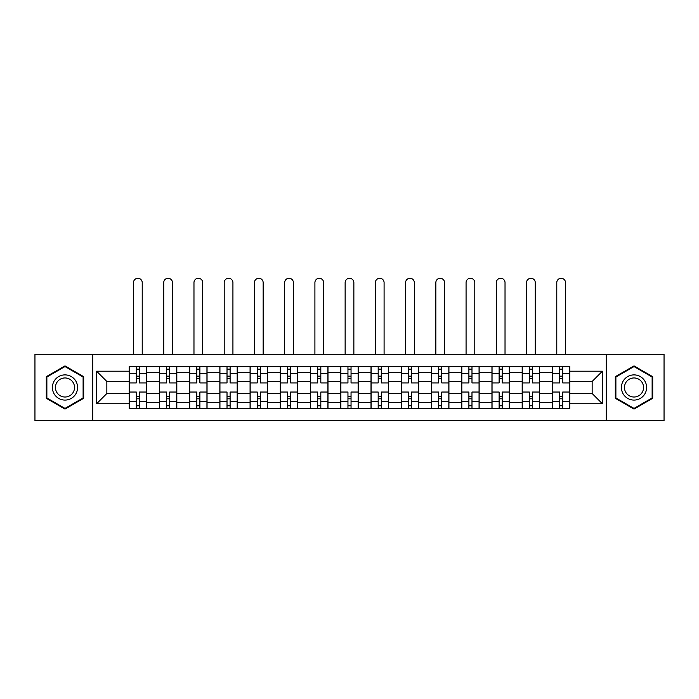 <?xml version="1.0" encoding="UTF-8"?>
<svg xmlns="http://www.w3.org/2000/svg" width="699" height="699" viewBox="0 0 699 699"><rect width="100%" height="100%" fill="white"/><g stroke="black" fill="none" stroke-linecap="round" stroke-linejoin="round"><path stroke-width="1.05" d="M606.295 420.728L664.05 420.728L664.05 354.244L34.95 354.244L34.95 420.728L606.295 420.728L606.295 354.244M159.372 408.321L159.372 372.567L146.58 372.567L146.58 408.321M146.58 372.567L146.58 366.652M159.372 372.567L159.372 366.652M176.821 366.652L176.821 408.321M189.612 408.321L189.612 366.652M207.053 366.652L207.053 408.321M219.844 408.321L219.844 366.652M237.284 366.652L237.284 408.321M250.076 408.321L250.076 366.652M267.516 366.652L267.516 408.321M280.308 408.321L280.308 366.652M297.757 366.652L297.757 408.321M310.548 408.321L310.548 366.652M327.988 366.652L327.988 408.321M340.78 408.321L340.78 366.652M358.22 366.652L358.22 408.321M371.012 408.321L371.012 366.652M388.452 366.652L388.452 408.321M401.243 408.321L401.243 366.652M418.692 366.652L418.692 408.321M431.484 408.321L431.484 366.652M448.924 366.652L448.924 408.321M461.716 408.321L461.716 366.652M479.156 366.652L479.156 408.321M491.947 408.321L491.947 366.652M509.388 366.652L509.388 408.321M522.179 408.321L522.179 366.652M539.628 366.652L539.628 408.321M552.42 408.321L552.42 366.652M552.42 393.493L539.628 393.493M522.179 393.493L509.388 393.493M491.947 393.493L479.156 393.493M461.716 393.493L448.924 393.493M431.484 393.493L418.692 393.493M401.243 393.493L388.452 393.493M371.012 393.493L358.22 393.493M340.78 393.493L327.988 393.493M310.548 393.493L297.757 393.493M280.308 393.493L267.516 393.493M250.076 393.493L237.284 393.493M219.844 393.493L207.053 393.493M189.612 393.493L176.821 393.493M159.372 393.493L146.58 393.493M552.42 381.479L539.628 381.479M522.179 381.479L509.388 381.479M491.947 381.479L479.156 381.479M461.716 381.479L448.924 381.479M431.484 381.479L418.692 381.479M401.243 381.479L388.452 381.479M371.012 381.479L358.22 381.479M340.78 381.479L327.988 381.479M310.548 381.479L297.757 381.479M280.308 381.479L267.516 381.479M250.076 381.479L237.284 381.479M219.844 381.479L207.053 381.479M189.612 381.479L176.821 381.479M159.372 381.479L146.58 381.479M106.851 393.493L129.14 393.493L129.14 381.479L106.851 381.479L106.851 393.493L96.584 403.769L96.584 371.204L129.14 371.204L129.14 381.479M569.86 381.479L569.86 393.493L592.149 393.493L592.149 381.479L569.86 381.479L569.86 366.652L129.14 366.652L129.14 371.204M569.86 371.204L602.416 371.204L602.416 403.769L569.86 403.769L569.86 393.493M129.14 393.493L129.14 408.321L569.86 408.321L569.86 403.769M129.14 403.769L96.584 403.769M92.705 420.728L92.705 354.244M83.697 376.691L64.99 365.892L46.291 376.691L46.291 398.281L64.99 409.081L83.697 398.281L83.697 376.691M652.709 376.691L634.01 365.892L615.303 376.691L615.303 398.281L634.01 409.081L652.709 398.281L652.709 376.691M139.416 405.411L136.314 405.411M136.314 369.561L139.416 369.561M169.647 405.411L166.545 405.411M166.545 369.561L169.647 369.561M199.879 405.411L196.777 405.411M196.777 369.561L199.879 369.561M230.111 405.411L227.018 405.411M227.018 369.561L230.111 369.561M260.351 405.411L257.249 405.411M257.249 369.561L260.351 369.561M290.583 405.411L287.481 405.411M287.481 369.561L290.583 369.561M320.815 405.411L317.713 405.411M317.713 369.561L320.815 369.561M351.047 405.411L347.953 405.411M347.953 369.561L351.047 369.561M381.287 405.411L378.185 405.411M378.185 369.561L381.287 369.561M411.519 405.411L408.417 405.411M408.417 369.561L411.519 369.561M441.751 405.411L438.649 405.411M438.649 369.561L441.751 369.561M471.982 405.411L468.889 405.411M468.889 369.561L471.982 369.561M502.223 405.411L499.121 405.411M499.121 369.561L502.223 369.561M532.455 405.411L529.353 405.411M529.353 369.561L532.455 369.561M562.686 405.411L559.584 405.411M559.584 369.561L562.686 369.561M96.584 371.204L106.851 381.479M592.149 393.493L602.416 403.769M592.149 381.479L602.416 371.204M146.484 408.321L146.484 382.93L139.416 382.93L139.416 366.652M136.314 366.652L136.314 382.93L129.236 382.93L129.236 366.652M142.22 354.244L142.22 282.641A4.36 4.36 0 0 0 137.86 278.272A4.36 4.36 0 0 0 133.5 282.641L133.5 354.244M146.484 382.93L146.484 366.652M129.236 408.321L129.236 392.043L136.314 392.043L136.314 408.321M139.416 408.321L139.416 392.043L146.484 392.043M136.314 378.666L139.416 378.666M129.236 392.043L129.236 382.93M139.416 396.307L136.314 396.307M139.416 405.804L136.314 405.804M136.314 398.823L139.416 398.823M139.416 376.149L136.314 376.149M136.314 369.168L139.416 369.168M54.076 393.782A12.599 12.599 0 0 0 71.289 398.395A12.599 12.599 0 0 0 75.903 381.191A12.599 12.599 0 0 0 58.69 376.578A12.599 12.599 0 0 0 54.076 393.782M56.733 392.253A9.541 9.541 0 0 0 69.76 395.748A9.541 9.541 0 0 0 73.246 382.72A9.541 9.541 0 0 0 60.219 379.225A9.541 9.541 0 0 0 56.733 392.253M64.99 366.564L83.111 377.023L83.111 397.949L64.99 408.408L46.868 397.949L46.868 377.023L64.99 366.564M623.097 393.782A12.599 12.599 0 0 0 640.31 398.395A12.599 12.599 0 0 0 644.924 381.191A12.599 12.599 0 0 0 627.711 376.578A12.599 12.599 0 0 0 623.097 393.782M625.754 392.253A9.541 9.541 0 0 0 638.781 395.748A9.541 9.541 0 0 0 642.267 382.72A9.541 9.541 0 0 0 629.24 379.225A9.541 9.541 0 0 0 625.754 392.253M634.01 366.564L652.132 377.023L652.132 397.949L634.01 408.408L615.889 397.949L615.889 377.023L634.01 366.564M176.725 408.321L176.725 382.93L169.647 382.93L169.647 366.652M166.545 366.652L166.545 382.93L159.468 382.93L159.468 366.652M172.461 354.244L172.461 282.641A4.36 4.36 0 0 0 168.092 278.272A4.36 4.36 0 0 0 163.732 282.641L163.732 354.244M176.725 382.93L176.725 366.652M159.468 408.321L159.468 392.043L166.545 392.043L166.545 408.321M169.647 408.321L169.647 392.043L176.725 392.043M166.545 378.666L169.647 378.666M159.468 392.043L159.468 382.93M169.647 396.307L166.545 396.307M169.647 405.804L166.545 405.804M166.545 398.823L169.647 398.823M169.647 376.149L166.545 376.149M166.545 369.168L169.647 369.168M206.956 408.321L206.956 382.93L199.879 382.93L199.879 366.652M196.777 366.652L196.777 382.93L189.709 382.93L189.709 366.652M202.693 354.244L202.693 282.641A4.36 4.36 0 0 0 198.333 278.272A4.36 4.36 0 0 0 193.972 282.641L193.972 354.244M206.956 382.93L206.956 366.652M189.709 408.321L189.709 392.043L196.777 392.043L196.777 408.321M199.879 408.321L199.879 392.043L206.956 392.043M196.777 378.666L199.879 378.666M189.709 392.043L189.709 382.93M199.879 396.307L196.777 396.307M199.879 405.804L196.777 405.804M196.777 398.823L199.879 398.823M199.879 376.149L196.777 376.149M196.777 369.168L199.879 369.168M237.188 408.321L237.188 382.93L230.111 382.93L230.111 366.652M227.018 366.652L227.018 382.93L219.94 382.93L219.94 366.652M232.924 354.244L232.924 282.641A4.36 4.36 0 0 0 228.564 278.272A4.36 4.36 0 0 0 224.204 282.641L224.204 354.244M237.188 382.93L237.188 366.652M219.94 408.321L219.94 392.043L227.018 392.043L227.018 408.321M230.111 408.321L230.111 392.043L237.188 392.043M227.018 378.666L230.111 378.666M219.94 392.043L219.94 382.93M230.111 396.307L227.018 396.307M230.111 405.804L227.018 405.804M227.018 398.823L230.111 398.823M230.111 376.149L227.018 376.149M227.018 369.168L230.111 369.168M267.42 408.321L267.42 382.93L260.351 382.93L260.351 366.652M257.249 366.652L257.249 382.93L250.172 382.93L250.172 366.652M263.156 354.244L263.156 282.641A4.36 4.36 0 0 0 258.796 278.272A4.36 4.36 0 0 0 254.436 282.641L254.436 354.244M267.42 382.93L267.42 366.652M250.172 408.321L250.172 392.043L257.249 392.043L257.249 408.321M260.351 408.321L260.351 392.043L267.42 392.043M257.249 378.666L260.351 378.666M250.172 392.043L250.172 382.93M260.351 396.307L257.249 396.307M260.351 405.804L257.249 405.804M257.249 398.823L260.351 398.823M260.351 376.149L257.249 376.149M257.249 369.168L260.351 369.168M297.66 408.321L297.66 382.93L290.583 382.93L290.583 366.652M287.481 366.652L287.481 382.93L280.404 382.93L280.404 366.652M293.397 354.244L293.397 282.641A4.36 4.36 0 0 0 289.028 278.272A4.36 4.36 0 0 0 284.668 282.641L284.668 354.244M297.66 382.93L297.66 366.652M280.404 408.321L280.404 392.043L287.481 392.043L287.481 408.321M290.583 408.321L290.583 392.043L297.66 392.043M287.481 378.666L290.583 378.666M280.404 392.043L280.404 382.93M290.583 396.307L287.481 396.307M290.583 405.804L287.481 405.804M287.481 398.823L290.583 398.823M290.583 376.149L287.481 376.149M287.481 369.168L290.583 369.168M327.892 408.321L327.892 382.93L320.815 382.93L320.815 366.652M317.713 366.652L317.713 382.93L310.644 382.93L310.644 366.652M323.628 354.244L323.628 282.641A4.36 4.36 0 0 0 319.268 278.272A4.36 4.36 0 0 0 314.908 282.641L314.908 354.244M327.892 382.93L327.892 366.652M310.644 408.321L310.644 392.043L317.713 392.043L317.713 408.321M320.815 408.321L320.815 392.043L327.892 392.043M317.713 378.666L320.815 378.666M310.644 392.043L310.644 382.93M320.815 396.307L317.713 396.307M320.815 405.804L317.713 405.804M317.713 398.823L320.815 398.823M320.815 376.149L317.713 376.149M317.713 369.168L320.815 369.168M358.124 408.321L358.124 382.93L351.047 382.93L351.047 366.652M347.953 366.652L347.953 382.93L340.876 382.93L340.876 366.652M353.86 354.244L353.86 282.641A4.36 4.36 0 0 0 349.5 278.272A4.36 4.36 0 0 0 345.14 282.641L345.14 354.244M358.124 382.93L358.124 366.652M340.876 408.321L340.876 392.043L347.953 392.043L347.953 408.321M351.047 408.321L351.047 392.043L358.124 392.043M347.953 378.666L351.047 378.666M340.876 392.043L340.876 382.93M351.047 396.307L347.953 396.307M351.047 405.804L347.953 405.804M347.953 398.823L351.047 398.823M351.047 376.149L347.953 376.149M347.953 369.168L351.047 369.168M388.356 408.321L388.356 382.93L381.287 382.93L381.287 366.652M378.185 366.652L378.185 382.93L371.108 382.93L371.108 366.652M384.092 354.244L384.092 282.641A4.36 4.36 0 0 0 379.732 278.272A4.36 4.36 0 0 0 375.372 282.641L375.372 354.244M388.356 382.93L388.356 366.652M371.108 408.321L371.108 392.043L378.185 392.043L378.185 408.321M381.287 408.321L381.287 392.043L388.356 392.043M378.185 378.666L381.287 378.666M371.108 392.043L371.108 382.93M381.287 396.307L378.185 396.307M381.287 405.804L378.185 405.804M378.185 398.823L381.287 398.823M381.287 376.149L378.185 376.149M378.185 369.168L381.287 369.168M418.596 408.321L418.596 382.93L411.519 382.93L411.519 366.652M408.417 366.652L408.417 382.93L401.34 382.93L401.34 366.652M414.332 354.244L414.332 282.641A4.36 4.36 0 0 0 409.972 278.272A4.36 4.36 0 0 0 405.603 282.641L405.603 354.244M418.596 382.93L418.596 366.652M401.34 408.321L401.34 392.043L408.417 392.043L408.417 408.321M411.519 408.321L411.519 392.043L418.596 392.043M408.417 378.666L411.519 378.666M401.34 392.043L401.34 382.93M411.519 396.307L408.417 396.307M411.519 405.804L408.417 405.804M408.417 398.823L411.519 398.823M411.519 376.149L408.417 376.149M408.417 369.168L411.519 369.168M448.828 408.321L448.828 382.93L441.751 382.93L441.751 366.652M438.649 366.652L438.649 382.93L431.58 382.93L431.58 366.652M444.564 354.244L444.564 282.641A4.36 4.36 0 0 0 440.204 278.272A4.36 4.36 0 0 0 435.844 282.641L435.844 354.244M448.828 382.93L448.828 366.652M431.58 408.321L431.58 392.043L438.649 392.043L438.649 408.321M441.751 408.321L441.751 392.043L448.828 392.043M438.649 378.666L441.751 378.666M431.58 392.043L431.58 382.93M441.751 396.307L438.649 396.307M441.751 405.804L438.649 405.804M438.649 398.823L441.751 398.823M441.751 376.149L438.649 376.149M438.649 369.168L441.751 369.168M479.06 408.321L479.06 382.93L471.982 382.93L471.982 366.652M468.889 366.652L468.889 382.93L461.812 382.93L461.812 366.652M474.796 354.244L474.796 282.641A4.36 4.36 0 0 0 470.436 278.272A4.36 4.36 0 0 0 466.076 282.641L466.076 354.244M479.06 382.93L479.06 366.652M461.812 408.321L461.812 392.043L468.889 392.043L468.889 408.321M471.982 408.321L471.982 392.043L479.06 392.043M468.889 378.666L471.982 378.666M461.812 392.043L461.812 382.93M471.982 396.307L468.889 396.307M471.982 405.804L468.889 405.804M468.889 398.823L471.982 398.823M471.982 376.149L468.889 376.149M468.889 369.168L471.982 369.168M509.291 408.321L509.291 382.93L502.223 382.93L502.223 366.652M499.121 366.652L499.121 382.93L492.044 382.93L492.044 366.652M505.028 354.244L505.028 282.641A4.36 4.36 0 0 0 500.667 278.272A4.36 4.36 0 0 0 496.307 282.641L496.307 354.244M509.291 382.93L509.291 366.652M492.044 408.321L492.044 392.043L499.121 392.043L499.121 408.321M502.223 408.321L502.223 392.043L509.291 392.043M499.121 378.666L502.223 378.666M492.044 392.043L492.044 382.93M502.223 396.307L499.121 396.307M502.223 405.804L499.121 405.804M499.121 398.823L502.223 398.823M502.223 376.149L499.121 376.149M499.121 369.168L502.223 369.168M539.532 408.321L539.532 382.93L532.455 382.93L532.455 366.652M529.353 366.652L529.353 382.93L522.275 382.93L522.275 366.652M535.268 354.244L535.268 282.641A4.36 4.36 0 0 0 530.908 278.272A4.36 4.36 0 0 0 526.539 282.641L526.539 354.244M539.532 382.93L539.532 366.652M522.275 408.321L522.275 392.043L529.353 392.043L529.353 408.321M532.455 408.321L532.455 392.043L539.532 392.043M529.353 378.666L532.455 378.666M522.275 392.043L522.275 382.93M532.455 396.307L529.353 396.307M532.455 405.804L529.353 405.804M529.353 398.823L532.455 398.823M532.455 376.149L529.353 376.149M529.353 369.168L532.455 369.168M569.764 408.321L569.764 382.93L562.686 382.93L562.686 366.652M559.584 366.652L559.584 382.93L552.516 382.93L552.516 366.652M565.5 354.244L565.5 282.641A4.36 4.36 0 0 0 561.14 278.272A4.36 4.36 0 0 0 556.78 282.641L556.78 354.244M569.764 382.93L569.764 366.652M552.516 408.321L552.516 392.043L559.584 392.043L559.584 408.321M562.686 408.321L562.686 392.043L569.764 392.043M559.584 378.666L562.686 378.666M552.516 392.043L552.516 382.93M562.686 396.307L559.584 396.307M562.686 405.804L559.584 405.804M559.584 398.823L562.686 398.823M562.686 376.149L559.584 376.149M559.584 369.168L562.686 369.168M522.179 372.567L509.388 372.567M491.947 372.567L479.156 372.567M461.716 372.567L448.924 372.567M431.484 372.567L418.692 372.567M401.243 372.567L388.452 372.567M371.012 372.567L358.22 372.567M340.78 372.567L327.988 372.567M310.548 372.567L297.757 372.567M280.308 372.567L267.516 372.567M250.076 372.567L237.284 372.567M219.844 372.567L207.053 372.567M189.612 372.567L176.821 372.567M552.42 372.567L539.628 372.567M522.179 402.406L509.388 402.406M491.947 402.406L479.156 402.406M461.716 402.406L448.924 402.406M431.484 402.406L418.692 402.406M401.243 402.406L388.452 402.406M371.012 402.406L358.22 402.406M340.78 402.406L327.988 402.406M310.548 402.406L297.757 402.406M280.308 402.406L267.516 402.406M250.076 402.406L237.284 402.406M219.844 402.406L207.053 402.406M189.612 402.406L176.821 402.406M159.372 402.406L146.58 402.406M552.42 402.406L539.628 402.406M146.484 373.336L139.416 373.336M136.314 373.336L129.236 373.336M136.314 373.598L129.236 373.598M136.314 401.375L129.236 401.375M136.314 401.637L129.236 401.637M146.484 401.637L139.416 401.637M146.484 373.598L139.416 373.598M146.484 401.375L139.416 401.375M176.725 373.336L169.647 373.336M166.545 373.336L159.468 373.336M166.545 373.598L159.468 373.598M166.545 401.375L159.468 401.375M166.545 401.637L159.468 401.637M176.725 401.637L169.647 401.637M176.725 373.598L169.647 373.598M176.725 401.375L169.647 401.375M206.956 373.336L199.879 373.336M196.777 373.336L189.709 373.336M196.777 373.598L189.709 373.598M196.777 401.375L189.709 401.375M196.777 401.637L189.709 401.637M206.956 401.637L199.879 401.637M206.956 373.598L199.879 373.598M206.956 401.375L199.879 401.375M237.188 373.336L230.111 373.336M227.018 373.336L219.94 373.336M227.018 373.598L219.94 373.598M227.018 401.375L219.94 401.375M227.018 401.637L219.94 401.637M237.188 401.637L230.111 401.637M237.188 373.598L230.111 373.598M237.188 401.375L230.111 401.375M267.42 373.336L260.351 373.336M257.249 373.336L250.172 373.336M257.249 373.598L250.172 373.598M257.249 401.375L250.172 401.375M257.249 401.637L250.172 401.637M267.42 401.637L260.351 401.637M267.42 373.598L260.351 373.598M267.42 401.375L260.351 401.375M297.66 373.336L290.583 373.336M287.481 373.336L280.404 373.336M287.481 373.598L280.404 373.598M287.481 401.375L280.404 401.375M287.481 401.637L280.404 401.637M297.66 401.637L290.583 401.637M297.66 373.598L290.583 373.598M297.66 401.375L290.583 401.375M327.892 373.336L320.815 373.336M317.713 373.336L310.644 373.336M317.713 373.598L310.644 373.598M317.713 401.375L310.644 401.375M317.713 401.637L310.644 401.637M327.892 401.637L320.815 401.637M327.892 373.598L320.815 373.598M327.892 401.375L320.815 401.375M358.124 373.336L351.047 373.336M347.953 373.336L340.876 373.336M347.953 373.598L340.876 373.598M347.953 401.375L340.876 401.375M347.953 401.637L340.876 401.637M358.124 401.637L351.047 401.637M358.124 373.598L351.047 373.598M358.124 401.375L351.047 401.375M388.356 373.336L381.287 373.336M378.185 373.336L371.108 373.336M378.185 373.598L371.108 373.598M378.185 401.375L371.108 401.375M378.185 401.637L371.108 401.637M388.356 401.637L381.287 401.637M388.356 373.598L381.287 373.598M388.356 401.375L381.287 401.375M418.596 373.336L411.519 373.336M408.417 373.336L401.34 373.336M408.417 373.598L401.34 373.598M408.417 401.375L401.34 401.375M408.417 401.637L401.34 401.637M418.596 401.637L411.519 401.637M418.596 373.598L411.519 373.598M418.596 401.375L411.519 401.375M448.828 373.336L441.751 373.336M438.649 373.336L431.58 373.336M438.649 373.598L431.58 373.598M438.649 401.375L431.58 401.375M438.649 401.637L431.58 401.637M448.828 401.637L441.751 401.637M448.828 373.598L441.751 373.598M448.828 401.375L441.751 401.375M479.06 373.336L471.982 373.336M468.889 373.336L461.812 373.336M468.889 373.598L461.812 373.598M468.889 401.375L461.812 401.375M468.889 401.637L461.812 401.637M479.06 401.637L471.982 401.637M479.06 373.598L471.982 373.598M479.06 401.375L471.982 401.375M509.291 373.336L502.223 373.336M499.121 373.336L492.044 373.336M499.121 373.598L492.044 373.598M499.121 401.375L492.044 401.375M499.121 401.637L492.044 401.637M509.291 401.637L502.223 401.637M509.291 373.598L502.223 373.598M509.291 401.375L502.223 401.375M539.532 373.336L532.455 373.336M529.353 373.336L522.275 373.336M529.353 373.598L522.275 373.598M529.353 401.375L522.275 401.375M529.353 401.637L522.275 401.637M539.532 401.637L532.455 401.637M539.532 373.598L532.455 373.598M539.532 401.375L532.455 401.375M569.764 373.336L562.686 373.336M559.584 373.336L552.516 373.336M559.584 373.598L552.516 373.598M559.584 401.375L552.516 401.375M559.584 401.637L552.516 401.637M569.764 401.637L562.686 401.637M569.764 373.598L562.686 373.598M569.764 401.375L562.686 401.375"/></g></svg>
